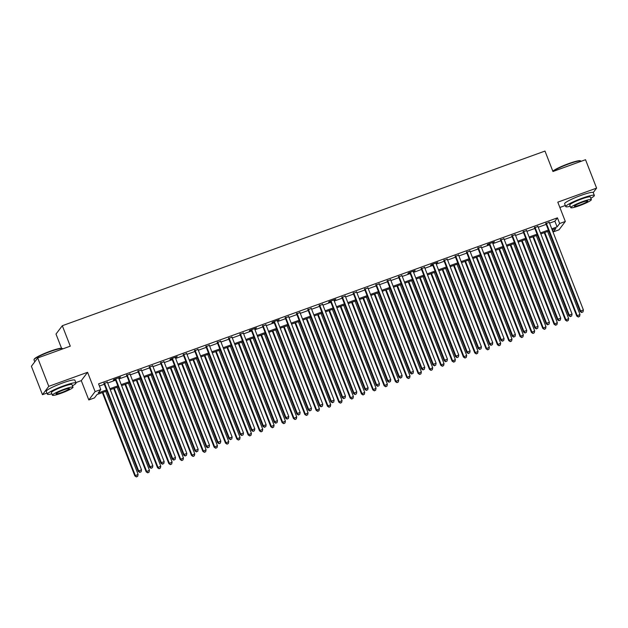 <?xml version="1.0" encoding="UTF-8"?>
<svg xmlns="http://www.w3.org/2000/svg" width="628" height="628" viewBox="0 0 628 628"><rect width="100%" height="100%" fill="white"/><g stroke="black" fill="none" stroke-linecap="round" stroke-linejoin="round"><path stroke-width="0.94" d="M106.886 390.954L97.026 394.525L94.467 397.901L88.807 399.95L95.111 391.613L100.778 389.564L98.219 392.947L106.493 389.949M75.831 382.617L81.279 380.647L88.807 399.95M81.279 380.647L87.582 372.302L48.78 386.346L37.704 357.952L31.4 366.289L42.469 394.69L46.943 393.065M61.536 348.25L56.002 334.057L62.313 325.72L544.986 151.065L552.954 171.507L585.532 159.716L596.6 188.117L557.797 202.153L565.318 221.464L559.014 229.801L553.346 231.858L555.906 228.474L552.161 229.824M559.862 207.468L565.31 205.497M552.507 229.699L553.346 231.858M48.78 386.346L42.469 394.69M593.232 192.568L596.6 188.117M107.38 382.287L103.981 383.52M118.708 378.189L120.552 377.114L113.754 379.571L113.33 380.136L115.317 379.422M130.043 374.092L126.644 375.316M141.371 369.986L137.972 371.219M152.706 365.889L149.307 367.121M164.034 361.791L160.635 363.023M175.361 357.693L177.206 356.61L170.408 359.075L169.984 359.64L171.962 358.918M186.697 353.588L183.298 354.82M198.024 349.49L194.625 350.722M209.352 345.392L205.953 346.617M220.687 341.287L217.288 342.519M232.015 337.189L228.616 338.421M243.342 333.091L239.943 334.324M254.678 328.994L256.522 327.91L249.724 330.375L249.292 330.94L251.279 330.218M266.005 324.888L262.606 326.12M277.333 320.79L279.177 319.715L272.379 322.172L271.955 322.737L273.941 322.023M288.668 316.693L285.269 317.917M299.996 312.587L296.597 313.819M311.331 308.489L307.932 309.722M322.659 304.392L319.26 305.624M333.986 300.294L335.831 299.211L329.033 301.675L328.609 302.241L330.587 301.519M345.322 296.188L341.922 297.421M356.649 292.091L353.25 293.323M367.977 287.993L364.578 289.218M379.312 283.887L375.913 285.12M390.64 279.79L387.24 281.022M401.967 275.692L398.568 276.917M413.303 271.594L415.147 270.511L408.349 272.976L407.917 273.541L409.903 272.819M424.63 267.489L421.231 268.721M435.958 263.391L437.802 262.316L431.004 264.773L430.58 265.338L432.566 264.624M447.293 259.293L443.894 260.518M458.621 255.188L455.221 256.42M469.956 251.09L466.557 252.323M481.284 246.992L477.884 248.217M492.611 242.895L494.456 241.811L487.658 244.276L487.234 244.841L489.212 244.119M503.946 238.789L500.547 240.022M515.274 234.691L511.875 235.924M526.602 230.594L523.202 231.818M537.937 226.488L534.538 227.721M549.555 223.144L554.885 221.213L557.444 217.838L98.565 383.881L100.778 389.564M99.405 386.039L104.279 384.273M107.678 383.041L115.607 380.175M119.006 378.943L126.934 376.07M130.334 374.845L138.27 371.972M141.669 370.74L149.597 367.875M152.996 366.642L160.925 363.769M164.324 362.544L172.26 359.671M175.659 358.447L183.588 355.574M186.987 354.341L194.916 351.476M198.315 350.243L206.251 347.37M209.65 346.146L217.578 343.273M220.978 342.04L228.914 339.175M232.305 337.942L240.241 335.069M243.64 333.845L251.569 330.972M254.968 329.747L262.904 326.874M266.303 325.642L274.232 322.776M277.631 321.544L285.559 318.671M288.959 317.446L296.895 314.573M300.294 313.341L308.222 310.475M311.621 309.243L319.55 306.37M322.949 305.145L330.885 302.272M334.284 301.048L342.213 298.174M345.612 296.942L353.54 294.077M356.94 292.844L364.876 289.971M368.275 288.747L376.203 285.873M379.602 284.641L387.539 281.776M390.93 280.543L398.866 277.67M402.265 276.446L410.194 273.572M413.593 272.34L421.529 269.475M424.928 268.242L432.857 265.377M436.256 264.145L444.184 261.272M447.583 260.047L455.52 257.174M458.919 255.941L466.847 253.076M470.246 251.844L478.175 248.971M481.574 247.746L489.51 244.873M492.909 243.64L500.838 240.775M504.237 239.543L512.165 236.678M515.564 235.445L523.501 232.572M526.9 231.347L534.828 228.474M538.227 227.242L546.164 224.377M549.265 222.391L545.865 223.623M87.582 372.302L95.111 391.613M557.444 217.838L559.658 223.513L565.318 221.464M37.704 357.952L70.281 346.161L62.313 325.72M548.762 231.057L540.834 233.93M537.435 235.155L529.506 238.028M526.107 239.26L518.171 242.125M514.772 243.358L506.843 246.231M503.444 247.456L495.516 250.329M492.116 251.561L484.18 254.426M480.781 255.659L472.853 258.524M469.454 259.757L461.525 262.63M458.126 263.854L450.19 266.727M446.791 267.96L438.862 270.825M435.463 272.057L427.527 274.931M424.135 276.155L416.199 279.028M412.8 280.261L404.872 283.126M401.473 284.358L393.536 287.224M390.137 288.456L382.209 291.329M378.81 292.554L370.881 295.427M367.482 296.659L359.546 299.525M356.147 300.757L348.218 303.63M344.819 304.855L336.891 307.728M333.492 308.96L325.555 311.826M322.156 313.058L314.228 315.923M310.829 317.156L302.9 320.029M299.501 321.253L291.565 324.127M288.166 325.359L280.237 328.224M276.838 329.457L268.902 332.33M265.511 333.554L257.574 336.427M254.175 337.66L246.247 340.525M242.848 341.758L234.911 344.623M231.512 345.855L223.584 348.728M220.185 349.953L212.256 352.826M208.857 354.059L200.921 356.924M197.522 358.156L189.593 361.029M186.194 362.254L178.266 365.127M174.867 366.36L166.93 369.225M163.531 370.457L155.603 373.322M152.204 374.555L144.275 377.428M140.876 378.653L132.94 381.526M129.541 382.758L121.612 385.623M118.213 386.856L110.277 389.729M551.777 228.82L557.099 226.896L559.658 223.513M109.892 388.724L117.821 385.851M121.22 384.619L129.148 381.753M132.547 380.521L140.484 377.648M143.883 376.423L151.811 373.55M155.21 372.326L163.139 369.452M166.538 368.22L174.474 365.355M177.873 364.122L185.802 361.249M189.201 360.025L197.137 357.151M200.528 355.919L208.465 353.054M211.864 351.821L219.792 348.948M223.191 347.724L231.128 344.851M234.527 343.626L242.455 340.753M245.854 339.52L253.783 336.655M257.182 335.423L265.118 332.55M268.517 331.325L276.446 328.452M279.845 327.219L287.773 324.354M291.172 323.122L299.109 320.249M302.508 319.024L310.436 316.151M313.835 314.926L321.764 312.053M325.163 310.821L333.099 307.956M336.498 306.723L344.427 303.85M347.826 302.625L355.762 299.752M359.153 298.52L367.09 295.655M370.489 294.422L378.417 291.549M381.816 290.324L389.752 287.451M393.152 286.227L401.08 283.354M404.479 282.121L412.408 279.256M415.807 278.023L423.743 275.15M427.142 273.926L435.071 271.053M438.47 269.82L446.398 266.955M449.797 265.723L457.734 262.849M461.133 261.625L469.061 258.752M472.46 257.519L480.389 254.654M483.788 253.422L491.724 250.556M495.123 249.324L503.052 246.451M506.451 245.226L514.387 242.353M517.778 241.121L525.715 238.255M529.114 237.023L537.042 234.15M540.441 232.925L548.377 230.052M554.885 221.213L557.099 226.896M545.724 223.262L580.139 311.535L580.57 310.97L546.289 223.058M581.866 312.304L582.996 311.896L581.866 312.304L580.57 310.97L583.396 309.942L549.123 222.029M580.139 311.535L581.693 312.532M582.996 311.896L583.396 309.942M544.24 232.698L576.732 316.041L579.989 314.447L547.64 231.465M544.806 232.493L577.156 315.476L578.286 317.038L579.589 316.402L578.459 316.81M579.989 314.447L579.589 316.402M578.286 317.038L576.732 316.041M552.844 171.232A14.986 1.845 -21.3 0 1 568.623 163.633A14.986 1.845 -21.3 0 1 580.311 160.768L580.782 160.964A15.355 1.884 158.7 0 0 568.803 163.9A15.355 1.884 158.7 0 0 552.923 171.42M590.822 198.228A15.355 1.884 158.7 0 0 594.355 195.441A15.355 1.884 158.7 0 0 582.18 198.205A15.355 1.884 158.7 0 0 565.742 206.596A15.355 1.884 158.7 0 0 570.224 206.259M594.355 195.441L593.248 192.608A15.355 1.884 158.7 0 0 581.073 195.363A15.355 1.884 158.7 0 0 564.635 203.762L565.742 206.596M570.766 207.648L569.745 205.034A11.053 1.358 -21.3 0 1 581.583 198.99A11.053 1.358 -21.3 0 1 590.344 197.004L591.364 199.618A11.053 1.358 158.7 0 0 582.596 201.604A11.053 1.358 158.7 0 0 570.766 207.648A11.053 1.358 158.7 0 0 579.526 205.662A11.053 1.358 158.7 0 0 591.364 199.618M582.054 202.326A7.128 0.879 158.7 0 0 574.424 206.22A7.128 0.879 158.7 0 0 580.076 204.94A7.128 0.879 158.7 0 0 587.698 201.046A7.128 0.879 158.7 0 0 582.054 202.326M34.03 359.609L34.242 359.145A14.986 1.845 -21.3 0 1 50.256 351.201A14.986 1.845 -21.3 0 1 61.944 348.336L62.423 348.54A15.355 1.884 158.7 0 0 50.436 351.476A15.355 1.884 158.7 0 0 34.03 359.609A15.355 1.884 158.7 0 0 34.006 359.868L34.768 361.838M72.456 385.796A15.355 1.884 158.7 0 0 75.988 383.017A15.355 1.884 158.7 0 0 63.813 385.78A15.355 1.884 158.7 0 0 47.375 394.172A15.355 1.884 158.7 0 0 51.857 393.827M75.988 383.017L74.881 380.175A15.355 1.884 158.7 0 0 62.706 382.939A15.355 1.884 158.7 0 0 46.268 391.33L47.375 394.172M52.399 395.224L51.378 392.61A11.053 1.358 -21.3 0 1 63.216 386.565A11.053 1.358 -21.3 0 1 71.985 384.579L72.997 387.193A11.053 1.358 158.7 0 0 64.237 389.179A11.053 1.358 158.7 0 0 52.399 395.224A11.053 1.358 158.7 0 0 61.167 393.238A11.053 1.358 158.7 0 0 72.997 387.193M63.687 389.902A7.128 0.879 158.7 0 0 56.065 393.795A7.128 0.879 158.7 0 0 61.709 392.516A7.128 0.879 158.7 0 0 69.339 388.622A7.128 0.879 158.7 0 0 63.687 389.902M534.397 227.36L568.811 315.633L569.235 315.068L534.962 227.155M570.538 316.402L571.668 315.994L570.538 316.402L569.235 315.068L572.069 314.039L537.796 226.135M568.811 315.633L570.365 316.63M571.668 315.994L572.069 314.039M523.069 231.465L557.483 319.731L557.907 319.165L523.634 231.261M559.203 320.508L560.341 320.099L559.203 320.508L557.907 319.165L560.741 318.145L526.468 230.233M557.483 319.731L559.03 320.727M560.341 320.099L560.741 318.145M511.734 235.563L546.148 323.828L546.58 323.271L512.299 235.359M547.875 324.605L549.005 324.197L547.875 324.605L546.58 323.271L549.406 322.243L515.133 234.33M546.148 323.828L547.702 324.833M549.005 324.197L549.406 322.243M500.406 239.661L534.821 327.934L535.244 327.369L500.971 239.456M536.54 328.703L537.678 328.295L536.54 328.703L535.244 327.369L538.078 326.34L503.805 238.436M534.821 327.934L536.375 328.931M537.678 328.295L538.078 326.34M532.905 236.795L565.404 320.139L568.662 318.553L536.304 235.563M533.47 236.591L565.828 319.574L566.958 321.136L568.261 320.5L567.123 320.916M568.662 318.553L568.261 320.5M566.958 321.136L565.404 320.139M521.578 240.893L554.069 324.236L557.326 322.651L524.977 239.668M522.143 240.689L554.5 323.679L555.623 325.241L556.926 324.605L555.796 325.014M557.326 322.651L556.926 324.605M555.623 325.241L554.069 324.236M510.25 244.999L542.741 328.342L545.999 326.748L513.649 243.766M510.815 244.794L543.165 327.777L544.295 329.339L545.599 328.703L544.468 329.111M545.999 326.748L545.599 328.703M544.295 329.339L542.741 328.342M498.915 249.096L531.414 332.44L534.671 330.854L502.314 247.864M499.48 248.892L531.837 331.874L532.96 333.437L534.271 332.801L533.133 333.217M534.671 330.854L534.271 332.801M532.96 333.437L531.414 332.44M489.079 243.766L523.493 332.031L523.917 331.466L489.644 243.554M525.212 332.809L526.342 332.393L525.212 332.809L523.917 331.466L526.751 330.446L492.47 242.534M523.493 332.031L525.039 333.028M526.342 332.393L526.751 330.446M487.587 253.194L520.078 336.537L523.336 334.952L490.986 251.969M488.152 252.99L520.51 335.972L521.633 337.542L522.936 336.906L521.805 337.315M523.336 334.952L522.936 336.906M521.633 337.542L520.078 336.537M477.743 247.864L512.158 336.129L512.581 335.564L478.308 247.66M513.885 336.906L515.015 336.498L513.885 336.906L512.581 335.564L515.415 334.543L481.142 246.631M512.158 336.129L513.712 337.134M515.015 336.498L515.415 334.543M476.26 257.299L508.751 340.635L512.008 339.049L479.651 256.067M476.825 257.088L509.175 340.078L510.305 341.64L511.608 341.004L510.47 341.412M512.008 339.049L511.608 341.004M510.305 341.64L508.751 340.635M466.416 251.961L500.83 340.235L501.254 339.67L466.981 251.757M502.549 341.004L503.687 340.596L502.549 341.004L501.254 339.67L504.088 338.641L469.815 250.729M500.83 340.235L502.384 341.232M503.687 340.596L504.088 338.641M464.924 261.397L497.423 344.741L500.681 343.147L468.323 260.165M465.489 261.193L497.847 344.175L498.97 345.738L500.273 345.102L499.142 345.51M500.681 343.147L500.273 345.102M498.97 345.738L497.423 344.741M455.08 256.059L489.495 344.332L489.926 343.767L455.653 255.855M491.222 345.102L492.352 344.694L491.222 345.102L489.926 343.767L492.76 342.739L458.479 254.835M489.495 344.332L491.049 345.329M492.352 344.694L492.76 342.739M453.597 265.495L486.088 348.838L489.345 347.253L456.996 264.262M454.162 265.291L486.512 348.273L487.642 349.835L488.945 349.207L487.815 349.615M489.345 347.253L488.945 349.207M487.642 349.835L486.088 348.838M443.753 260.165L478.167 348.43L478.591 347.865L444.318 259.961M479.894 349.207L481.024 348.799L479.894 349.207L478.591 347.865L481.425 346.844L447.152 258.932M478.167 348.43L479.721 349.427M481.024 348.799L481.425 346.844M442.261 269.593L474.76 352.936L478.018 351.35L445.66 268.368M442.834 269.388L475.184 352.379L476.314 353.941L477.618 353.305L476.479 353.713M478.018 351.35L477.618 353.305M476.314 353.941L474.76 352.936M432.425 264.262L466.84 352.528L467.263 351.97L432.99 264.058M468.559 353.305L469.697 352.897L468.559 353.305L467.263 351.97L470.097 350.942L435.824 263.03M466.84 352.528L468.394 353.533M469.697 352.897L470.097 350.942M430.934 273.698L463.425 357.042L466.69 355.448L434.333 272.466M431.499 273.494L463.856 356.476L464.979 358.039L466.282 357.403L465.152 357.811M466.69 355.448L466.282 357.403M464.979 358.039L463.425 357.042M421.09 268.36L455.504 356.633L455.936 356.068L421.655 268.156M457.231 357.403L458.361 356.994L457.231 357.403L455.936 356.068L458.77 355.04L424.489 267.136M455.504 356.633L457.058 357.63M458.361 356.994L458.77 355.04M419.606 277.796L452.097 361.139L455.355 359.554L423.005 276.563M420.171 277.592L452.521 360.574L453.651 362.136L454.955 361.5L453.824 361.916M455.355 359.554L454.955 361.5M453.651 362.136L452.097 361.139M409.762 272.466L444.177 360.731L444.6 360.166L410.327 272.254M445.904 361.508L447.034 361.092L445.904 361.508L444.6 360.166L447.434 359.145L413.161 271.233M444.177 360.731L445.731 361.728M447.034 361.092L447.434 359.145M408.271 281.894L440.77 365.237L444.027 363.651L411.67 280.669M408.836 281.689L441.194 364.672L442.324 366.242L443.627 365.606L442.489 366.014M444.027 363.651L443.627 365.606M442.324 366.242L440.77 365.237M398.435 276.563L432.849 364.829L433.273 364.264L399 276.359M434.568 365.606L435.706 365.198L434.568 365.606L433.273 364.264L436.107 363.243L401.834 275.331M432.849 364.829L434.403 365.834M435.706 365.198L436.107 363.243M396.943 285.999L429.434 369.335L432.7 367.749L400.342 284.767M397.508 285.787L429.866 368.777L430.989 370.339L432.292 369.704L431.161 370.112M432.7 367.749L432.292 369.704M430.989 370.339L429.434 369.335M387.099 280.661L421.514 368.934L421.945 368.369L387.664 280.457M423.241 369.704L424.371 369.295L423.241 369.704L421.945 368.369L424.771 367.341L390.498 279.429M421.514 368.934L423.068 369.931M424.371 369.295L424.771 367.341M385.616 290.097L418.107 373.44L421.364 371.847L389.015 288.864M386.181 289.893L418.531 372.875L419.661 374.437L420.964 373.801L419.834 374.209M421.364 371.847L420.964 373.801M419.661 374.437L418.107 373.44M375.772 284.759L410.186 373.032L410.61 372.467L376.337 284.555M411.913 373.809L413.043 373.393L411.913 373.809L410.61 372.467L413.444 371.438L379.171 283.534M410.186 373.032L411.74 374.029M413.043 373.393L413.444 371.438M374.28 294.194L406.779 377.538L410.037 375.952L377.679 292.962M374.845 293.99L407.203 376.973L408.333 378.535L409.637 377.907L408.498 378.315M410.037 375.952L409.637 377.907M408.333 378.535L406.779 377.538M364.444 288.864L398.859 377.13L399.282 376.565L365.009 288.66M400.578 377.907L401.716 377.499L400.578 377.907L399.282 376.565L402.116 375.544L367.843 287.632M398.859 377.13L400.405 378.135M401.716 377.499L402.116 375.544M362.953 298.292L395.444 381.636L398.702 380.05L366.352 297.068M363.518 298.088L395.876 381.078L396.998 382.64L398.301 382.005L397.171 382.413M398.702 380.05L398.301 382.005M396.998 382.64L395.444 381.636M353.109 292.962L387.523 381.227L387.955 380.67L353.674 292.758M389.25 382.005L390.381 381.596L389.25 382.005L387.955 380.67L390.781 379.642L356.508 291.73M387.523 381.227L389.077 382.232M390.381 381.596L390.781 379.642M351.625 302.398L384.116 385.741L387.374 384.148L355.024 301.165M352.19 302.194L384.54 385.176L385.671 386.738L386.974 386.102L385.843 386.51M387.374 384.148L386.974 386.102M385.671 386.738L384.116 385.741M341.781 297.06L376.196 385.333L376.619 384.768L342.346 296.856M377.915 386.102L379.053 385.694L377.915 386.102L376.619 384.768L379.453 383.739L345.18 295.835M376.196 385.333L377.75 386.33M379.053 385.694L379.453 383.739M340.29 306.495L372.789 389.839L376.046 388.253L343.689 305.263M340.855 306.291L373.213 389.274L374.335 390.836L375.646 390.2L374.508 390.616M376.046 388.253L375.646 390.2M374.335 390.836L372.789 389.839M330.454 301.165L364.868 389.431L365.292 388.865L331.019 300.953M366.587 390.208L367.718 389.792L366.587 390.208L365.292 388.865L368.126 387.845L333.845 299.933M364.868 389.431L366.414 390.428M367.718 389.792L368.126 387.845M328.962 310.593L361.453 393.937L364.711 392.351L332.361 309.369M329.527 310.389L361.885 393.371L363.008 394.941L364.311 394.306L363.18 394.714M364.711 392.351L364.311 394.306M363.008 394.941L361.453 393.937M319.118 305.263L353.533 393.528L353.957 392.963L319.683 305.059M355.26 394.306L356.39 393.897L355.26 394.306L353.957 392.963L356.79 391.943L322.517 304.031M353.533 393.528L355.087 394.533M356.39 393.897L356.79 391.943M317.635 314.699L350.126 398.042L353.383 396.449L321.026 313.466M318.2 314.487L350.55 397.477L351.68 399.039L352.983 398.403L351.845 398.811M353.383 396.449L352.983 398.403M351.68 399.039L350.126 398.042M307.791 309.361L342.205 397.634L342.629 397.069L308.356 309.157M343.924 398.403L345.062 397.995L343.924 398.403L342.629 397.069L345.463 396.04L311.19 308.128M342.205 397.634L343.759 398.631M345.062 397.995L345.463 396.04M306.299 318.796L338.798 402.14L342.056 400.546L309.698 317.564M306.864 318.592L339.222 401.575L340.345 403.137L341.648 402.501L340.517 402.909M342.056 400.546L341.648 402.501M340.345 403.137L338.798 402.14M296.455 313.458L330.87 401.732L331.301 401.166L297.028 313.254M332.597 402.509L333.727 402.093L332.597 402.509L331.301 401.166L334.135 400.138L299.854 312.234M330.87 401.732L332.424 402.729M333.727 402.093L334.135 400.138M294.972 322.894L327.463 406.238L330.721 404.652L298.371 321.662M295.537 322.69L327.887 405.672L329.017 407.234L330.32 406.606L329.19 407.015M330.721 404.652L330.32 406.606M329.017 407.234L327.463 406.238M285.128 317.564L319.542 405.829L319.966 405.264L285.693 317.36M321.269 406.606L322.399 406.198L321.269 406.606L319.966 405.264L322.8 404.244L288.527 316.331M319.542 405.829L321.096 406.834M322.399 406.198L322.8 404.244M283.636 326.992L316.135 410.335L319.393 408.75L287.035 325.767M284.209 326.788L316.559 409.778L317.69 411.34L318.993 410.704L317.854 411.112M319.393 408.75L318.993 410.704M317.69 411.34L316.135 410.335M273.8 321.662L308.215 409.927L308.638 409.37L274.365 321.458M309.934 410.704L311.072 410.296L309.934 410.704L308.638 409.37L311.472 408.341L277.199 320.429M308.215 409.927L309.769 410.932M311.072 410.296L311.472 408.341M272.309 331.097L304.8 414.441L308.065 412.847L275.708 329.865M272.874 330.893L305.232 413.876L306.354 415.438L307.657 414.802L306.527 415.21M308.065 412.847L307.657 414.802M306.354 415.438L304.8 414.441M262.465 325.759L296.879 414.033L297.311 413.467L263.03 325.555M298.606 414.802L299.737 414.394L298.606 414.802L297.311 413.467L300.145 412.439L265.864 324.535M296.879 414.033L298.433 415.03M299.737 414.394L300.145 412.439M260.981 335.195L293.472 418.538L296.73 416.953L264.38 333.963M261.546 334.991L293.896 417.973L295.027 419.535L296.33 418.9L295.199 419.316M296.73 416.953L296.33 418.9M295.027 419.535L293.472 418.538M251.137 329.865L285.552 418.13L285.976 417.565L251.702 329.653M287.279 418.907L288.409 418.491L287.279 418.907L285.976 417.565L288.809 416.545L254.536 328.632M285.552 418.13L287.106 419.127M288.409 418.491L288.809 416.545M249.646 339.293L282.145 422.636L285.402 421.05L253.045 338.068M250.211 339.089L282.569 422.071L283.699 423.641L285.002 423.005L283.864 423.413M285.402 421.05L285.002 423.005M283.699 423.641L282.145 422.636M239.81 333.963L274.224 422.228L274.648 421.671L240.375 333.758M275.943 423.005L277.081 422.597L275.943 423.005L274.648 421.671L277.482 420.642L243.209 332.73M274.224 422.228L275.778 423.233M277.081 422.597L277.482 420.642M238.318 343.398L270.809 426.742L274.075 425.148L241.717 342.166M238.883 343.186L271.241 426.176L272.364 427.739L273.667 427.103L272.536 427.511M274.075 425.148L273.667 427.103M272.364 427.739L270.809 426.742M228.474 338.06L262.889 426.334L263.32 425.768L229.039 337.856M264.616 427.103L265.746 426.695L264.616 427.103L263.32 425.768L266.146 424.74L231.873 336.828M262.889 426.334L264.443 427.33M265.746 426.695L266.146 424.74M226.991 347.496L259.482 430.839L262.74 429.246L230.39 346.264M227.556 347.292L259.906 430.274L261.036 431.836L262.339 431.2L261.209 431.609M262.74 429.246L262.339 431.2M261.036 431.836L259.482 430.839M217.147 342.158L251.561 430.431L251.985 429.866L217.712 341.954M253.288 431.208L254.419 430.792L253.288 431.208L251.985 429.866L254.819 428.845L220.546 340.933M251.561 430.431L253.115 431.428M254.419 430.792L254.819 428.845M215.655 351.594L248.154 434.937L251.412 433.351L219.054 350.361M216.22 351.39L248.578 434.372L249.709 435.934L251.012 435.306L249.873 435.714M251.412 433.351L251.012 435.306M249.709 435.934L248.154 434.937M205.819 346.264L240.234 434.529L240.657 433.964L206.384 346.059M241.953 435.306L243.091 434.898L241.953 435.306L240.657 433.964L243.491 432.943L209.218 345.031M240.234 434.529L241.78 435.534M243.091 434.898L243.491 432.943M204.328 355.691L236.819 439.035L240.077 437.449L207.727 354.467M204.893 355.487L237.251 438.477L238.373 440.04L239.676 439.404L238.546 439.812M240.077 437.449L239.676 439.404M238.373 440.04L236.819 439.035M194.484 350.361L228.898 438.627L229.33 438.069L195.049 350.157M230.625 439.404L231.756 438.996L230.625 439.404L229.33 438.069L232.156 437.041L197.883 349.129M228.898 438.627L230.452 439.631M231.756 438.996L232.156 437.041M193 359.797L225.491 443.14L228.749 441.547L196.399 358.564M193.565 359.593L225.915 442.575L227.046 444.137L228.349 443.501L227.218 443.91M228.749 441.547L228.349 443.501M227.046 444.137L225.491 443.14M183.156 354.459L217.571 442.732L217.994 442.167L183.721 354.255M219.29 443.501L220.428 443.093L219.29 443.501L217.994 442.167L220.828 441.139L186.555 353.234M217.571 442.732L219.125 443.729M220.428 443.093L220.828 441.139M181.665 363.895L214.164 447.238L217.421 445.652L185.064 362.662M182.23 363.691L214.588 446.673L215.71 448.235L217.021 447.599L215.883 448.015M217.421 445.652L217.021 447.599M215.71 448.235L214.164 447.238M171.829 358.564L206.243 446.83L206.667 446.265L172.394 358.353M207.962 447.607L209.093 447.191L207.962 447.607L206.667 446.265L209.501 445.244L175.22 357.332M206.243 446.83L207.79 447.827M209.093 447.191L209.501 445.244M170.337 367.992L202.828 451.336L206.086 449.75L173.736 366.768M170.902 367.788L203.26 450.771L204.383 452.341L205.686 451.705L204.555 452.113M206.086 449.75L205.686 451.705M204.383 452.341L202.828 451.336M160.493 362.662L194.908 450.928L195.332 450.37L161.058 362.458M196.635 451.705L197.765 451.296L196.635 451.705L195.332 450.37L198.165 449.342L163.892 361.43M194.908 450.928L196.462 451.932M197.765 451.296L198.165 449.342M159.01 372.098L191.501 455.441L194.758 453.848L162.401 370.865M159.575 371.886L191.925 454.876L193.055 456.438L194.358 455.802L193.22 456.211M194.758 453.848L194.358 455.802M193.055 456.438L191.501 455.441M149.166 366.76L183.58 455.033L184.004 454.468L149.731 366.556M185.299 455.802L186.438 455.394L185.299 455.802L184.004 454.468L186.838 453.44L152.565 365.527M183.58 455.033L185.134 456.03M186.438 455.394L186.838 453.44M147.674 376.196L180.173 459.539L183.431 457.945L151.073 374.963M148.239 375.991L180.597 458.974L181.72 460.536L183.023 459.9L181.892 460.308M183.431 457.945L183.023 459.9M181.72 460.536L180.173 459.539M137.83 370.858L172.245 459.131L172.676 458.566L138.403 370.653M173.972 459.908L175.102 459.492L173.972 459.908L172.676 458.566L175.51 457.545L141.229 369.633M172.245 459.131L173.799 460.128M175.102 459.492L175.51 457.545M136.347 380.293L168.838 463.637L172.096 462.051L139.746 379.061M136.912 380.089L169.262 463.072L170.392 464.634L171.695 464.006L170.565 464.414M172.096 462.051L171.695 464.006M170.392 464.634L168.838 463.637M126.503 374.963L160.917 463.229L161.341 462.663L127.068 374.759M162.644 464.006L163.775 463.597L162.644 464.006L161.341 462.663L164.175 461.643L129.902 373.731M160.917 463.229L162.471 464.233M163.775 463.597L164.175 461.643M125.011 384.391L157.51 467.734L160.768 466.149L128.41 383.166M125.584 384.187L157.934 467.177L159.065 468.739L160.368 468.103L159.229 468.512M160.768 466.149L160.368 468.103M159.065 468.739L157.51 467.734M115.175 379.061L149.59 467.326L150.013 466.769L115.74 378.857M151.309 468.103L152.447 467.695L151.309 468.103L150.013 466.769L152.847 465.74L118.574 377.828M149.59 467.326L151.144 468.331M152.447 467.695L152.847 465.74M113.684 388.497L146.175 471.84L149.44 470.246L117.083 387.264M114.249 388.292L146.607 471.275L147.729 472.837L149.032 472.201L147.902 472.609M149.44 470.246L149.032 472.201M147.729 472.837L146.175 471.84M103.84 383.159L138.254 471.432L138.686 470.867L104.405 382.954M139.981 472.201L141.112 471.793L139.981 472.201L138.686 470.867L141.52 469.838L107.239 381.934M138.254 471.432L139.809 472.429M141.112 471.793L141.52 469.838M102.356 392.594L134.847 475.938L138.105 474.352L105.755 391.362M102.921 392.39L135.271 475.372L136.402 476.935L137.705 476.299L136.574 476.715M138.105 474.352L137.705 476.299M136.402 476.935L134.847 475.938"/></g></svg>

